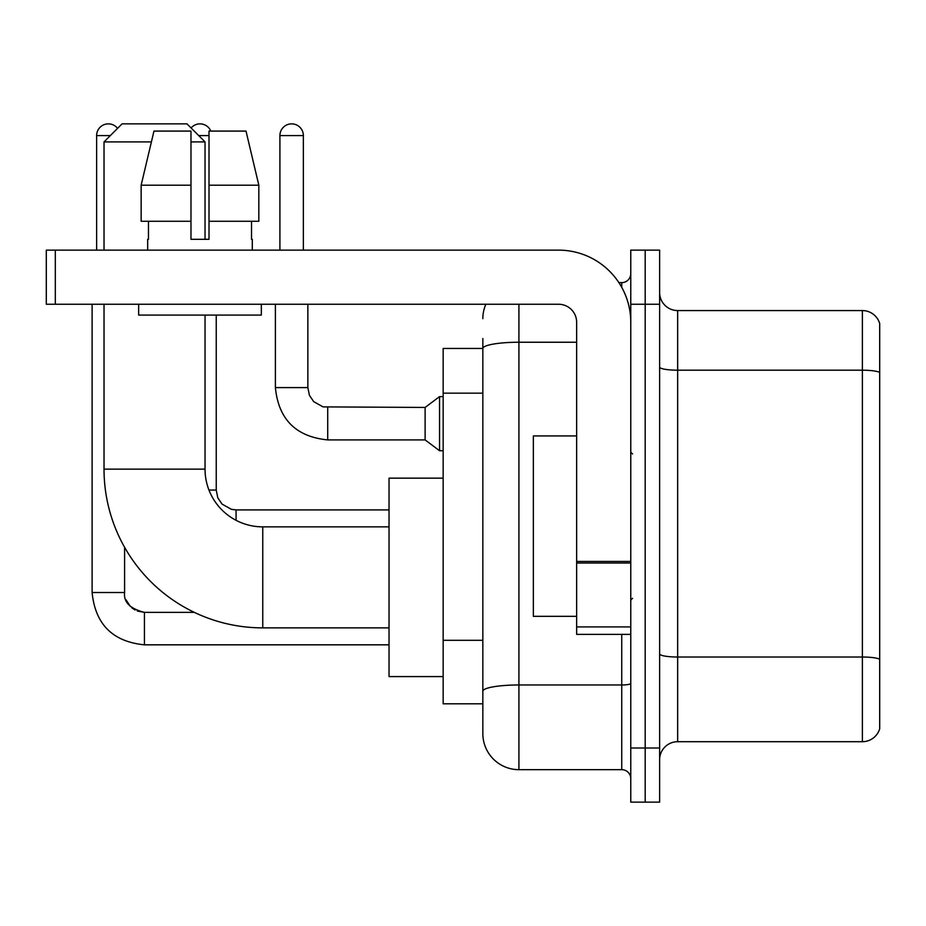 <?xml version="1.0" encoding="UTF-8"?>
<svg xmlns="http://www.w3.org/2000/svg" width="926" height="926" viewBox="0 0 926 926"><rect width="100%" height="100%" fill="white"/><g stroke="black" fill="none" stroke-linecap="round" stroke-linejoin="round"><path stroke-width="1.39" d="M518.919 304.26L518.919 769.668A36.079 36.079 0 0 1 482.84 733.589L482.84 338.534L482.84 348.454L443.16 348.454L443.16 703.818L482.84 703.818M630.768 748.011L630.768 802.136L645.19 802.136L645.19 748.011L645.19 802.136L659.625 802.136L659.625 748.011L645.19 748.011L645.19 304.26L645.19 748.011L630.768 748.011L630.768 304.26L645.19 304.26L645.19 250.136L645.19 304.26L659.625 304.26L659.625 748.011M659.625 304.26L659.625 250.136L630.768 250.136L630.768 304.26M518.919 769.668L621.74 769.668L621.74 634.368M618.869 282.615L621.74 282.615A9.017 9.017 0 0 0 630.768 273.587M482.84 733.589L482.84 697.51M576.643 342.238L518.919 342.238A36.079 6.262 180 0 0 482.84 348.5L482.84 338.534M630.768 778.685A9.017 9.017 0 0 0 621.74 769.668M482.84 318.683A36.079 36.079 0 0 1 485.849 304.26M659.625 759.737A18.034 18.034 0 0 1 677.658 741.703L862.384 741.703L862.384 310.569L677.658 310.569A18.034 18.034 0 0 1 659.625 292.535A18.034 18.034 0 0 0 677.658 310.569L677.658 741.703M879.7 323.556A18.034 18.034 0 0 0 862.384 310.569A18.034 18.034 0 0 1 879.7 323.556L879.7 728.716A18.034 18.034 0 0 1 862.384 741.703M659.625 367.066A18.034 3.137 0 0 0 677.658 370.192L862.384 370.192A18.034 3.137 180 0 1 879.7 372.449L879.7 325.003M258.829 221.279L258.829 185.2L246.015 131.087L258.829 185.2L258.829 221.279L209.01 221.279L209.01 131.087L246.015 131.087L258.829 185.2L209.01 185.2M389.036 627.874L262.764 627.874A158.74 158.74 0 0 1 104.025 469.135L104.025 304.26M262.764 627.874L262.764 526.859A57.725 57.725 0 0 1 205.04 469.135L205.04 315.083M151.389 141.909L104.025 141.909L122.058 123.864L187.006 123.864L205.04 141.909L190.976 141.909M205.04 239.313L205.04 141.909M104.025 250.136L104.025 141.909M443.16 478.152L389.036 478.152L389.036 676.582L443.16 676.582M96.628 250.136L96.628 135.59A11.725 11.725 0 0 1 117.579 128.355M92.114 304.26L92.114 592.524L124.593 592.524L124.593 547.278M191.092 127.962A11.725 11.725 0 0 1 210.815 131.087M279.907 250.136L279.907 135.59A11.725 11.725 0 0 1 291.632 123.864A11.725 11.725 0 0 1 303.358 135.59L303.358 250.136M327.711 439.908C295.973 436.771 278.529 419.339 275.392 387.6C278.529 419.339 295.973 436.771 327.711 439.908C295.973 436.771 278.529 419.339 275.392 387.6C278.529 419.339 295.973 436.771 327.711 439.908C295.973 436.771 278.529 419.339 275.392 387.6C278.529 419.339 295.973 436.771 327.711 439.908C295.973 436.771 278.529 419.339 275.392 387.6C278.529 419.339 295.973 436.771 327.711 439.908C295.973 436.771 278.529 419.339 275.392 387.6C278.529 419.339 295.973 436.771 327.711 439.908C295.973 436.771 278.529 419.339 275.392 387.6C278.529 419.339 295.973 436.771 327.711 439.908C295.973 436.771 278.529 419.339 275.392 387.6C278.529 419.339 295.973 436.771 327.711 439.908C295.973 436.771 278.529 419.339 275.392 387.6C278.529 419.339 295.973 436.771 327.711 439.908C295.973 436.771 278.529 419.339 275.392 387.6L307.86 387.6L309.434 395.344L313.683 401.629L323.058 406.884L425.115 407.44L425.115 439.908L327.711 439.908L327.711 407.475M425.115 407.44L439.549 396.617L439.549 450.73L443.16 450.73M630.768 634.368L576.643 634.368L576.643 561.422L630.768 561.422M630.768 322.294A72.159 72.159 0 0 0 558.61 250.136L55.317 250.136L55.317 304.26L558.61 304.26A18.034 18.034 0 0 1 576.643 322.294L576.643 561.422M55.317 304.26L46.3 304.26L46.3 250.136L55.317 250.136M209.01 239.313L190.976 239.313L209.01 239.313L209.01 221.279M147.674 239.313L148.461 239.313L147.674 239.313L147.674 250.136M252.3 239.313L251.525 239.313L252.3 239.313L252.3 250.136M251.525 221.279L251.525 239.313M190.976 185.2L141.146 185.2L153.971 131.087L190.976 131.087L190.976 239.313M148.461 239.313L148.461 221.279M138.657 304.26L138.657 315.083L261.329 315.083L261.329 304.26M190.976 221.279L141.146 221.279L141.146 185.2L153.971 131.087M576.643 435.938L533.353 435.938L533.353 616.334L576.643 616.334M482.84 393.168L443.16 393.168M482.84 640.306L443.16 640.306M630.768 683.411A9.017 1.563 0 0 1 621.74 684.974L518.919 684.974A36.079 6.262 180 0 0 482.84 691.236M621.74 287.361L621.74 282.615M879.7 659.277A18.034 3.137 180 0 0 862.384 657.02L677.658 657.02A18.034 3.137 0 0 1 659.625 653.883M104.025 469.135L205.04 469.135M137.279 611.033L144.433 612.364L144.433 644.832C112.694 641.695 95.251 624.263 92.114 592.524C95.251 624.263 112.694 641.695 144.433 644.832C112.694 641.695 95.251 624.263 92.114 592.524C95.251 624.263 112.694 641.695 144.433 644.832C112.694 641.695 95.251 624.263 92.114 592.524C95.251 624.263 112.694 641.695 144.433 644.832C112.694 641.695 95.251 624.263 92.114 592.524C95.251 624.263 112.694 641.695 144.433 644.832C112.694 641.695 95.251 624.263 92.114 592.524C95.251 624.263 112.694 641.695 144.433 644.832C112.694 641.695 95.251 624.263 92.114 592.524C95.251 624.263 112.694 641.695 144.433 644.832C112.694 641.695 95.251 624.263 92.114 592.524C95.251 624.263 112.694 641.695 144.433 644.832C112.694 641.695 95.251 624.263 92.114 592.524M96.628 135.59L110.333 135.59M208.963 490.062L216.233 490.062L216.233 315.083M198.731 135.59L209.01 135.59M236.072 509.937L236.072 520.308M307.86 387.6L307.86 304.26M279.907 135.59L303.358 135.59M630.768 562.996L576.643 562.996M576.643 626.914L630.768 626.914M389.036 526.859L262.764 526.859M124.593 592.524C123.494 602.143 130.115 608.752 144.433 612.364C130.115 608.752 123.494 602.143 124.593 592.524C123.494 602.143 130.115 608.752 144.433 612.364C130.115 608.752 123.494 602.143 124.593 592.524C123.494 602.143 130.115 608.752 144.433 612.364C130.115 608.752 123.494 602.143 124.593 592.524C123.494 602.143 130.115 608.752 144.433 612.364C130.115 608.752 123.494 602.143 124.593 592.524L124.605 593.172M125.924 599.666L130.427 606.576M131.862 607.873L135.011 609.979M389.036 644.832L144.433 644.832M194.321 612.364L144.433 612.364M216.233 490.062L217.795 497.806L222.043 504.091L231.419 509.346L236.072 509.902L389.036 509.902M425.115 439.908L439.549 450.73M275.392 387.6L275.392 304.26M439.549 396.617L443.16 396.617M632.562 453.983L630.768 452.177M632.562 598.289L630.768 600.094"/></g></svg>
